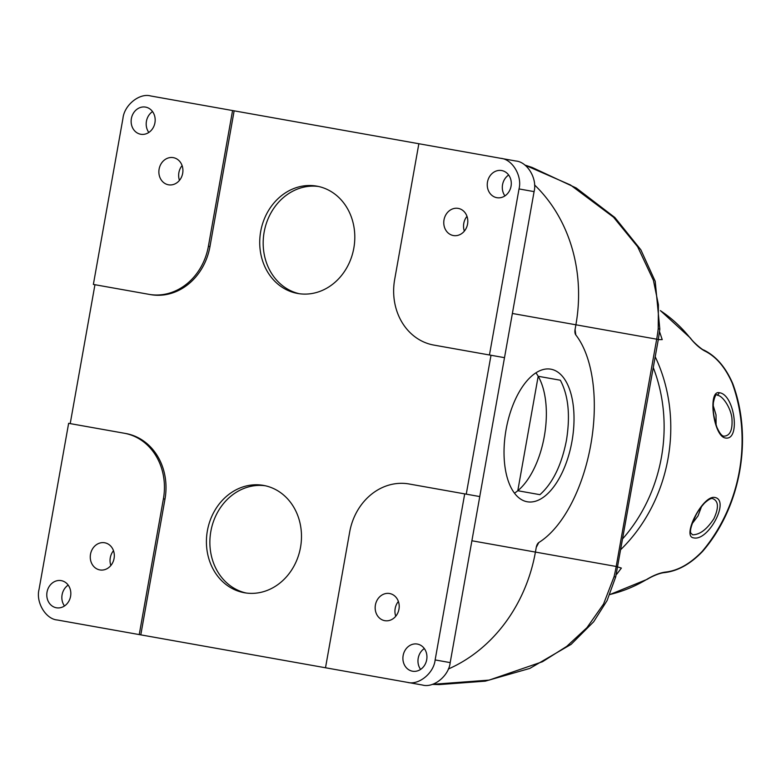 <?xml version="1.0" encoding="UTF-8"?>
<svg xmlns="http://www.w3.org/2000/svg" width="781" height="781" viewBox="0 0 781 781"><rect width="100%" height="100%" fill="white"/><g stroke="black" fill="none" stroke-linecap="round" stroke-linejoin="round"><path stroke-width="1.17" d="M535.912 372.84A67.332 33.466 -79.9 0 1 544.308 436.413A67.332 33.466 -79.9 0 1 514.474 493.172M506.078 429.599A67.332 33.466 -79.9 0 1 550.83 369.179A67.332 33.466 -79.9 0 1 571.975 441.333A67.332 33.466 -79.9 0 1 527.214 501.763A67.332 33.466 -79.9 0 1 506.078 429.599M316.822 186.142A54.514 47.299 100.1 0 1 353.832 248.104A54.514 47.299 100.1 0 1 297.698 293.471A54.514 47.299 100.1 0 1 260.688 231.508A54.514 47.299 100.1 0 1 316.822 186.142M263.509 485.401A54.514 47.299 100.1 0 1 300.519 547.364A54.514 47.299 100.1 0 1 244.394 592.74A54.514 47.299 100.1 0 1 207.385 530.777A54.514 47.299 100.1 0 1 263.509 485.401M412.505 671.211A13.785 11.969 -79.9 0 0 426.699 659.73A13.785 11.969 -79.9 0 0 417.337 644.061A13.785 11.969 -79.9 0 0 403.142 655.532A13.785 11.969 -79.9 0 0 412.505 671.211M496.853 197.691A13.785 11.969 -79.9 0 0 511.047 186.21A13.785 11.969 -79.9 0 0 501.685 170.541A13.785 11.969 -79.9 0 0 487.49 182.022A13.785 11.969 -79.9 0 0 496.853 197.691M140.736 134.254A13.785 11.969 -79.9 0 0 154.931 122.783A13.785 11.969 -79.9 0 0 145.569 107.104A13.785 11.969 -79.9 0 0 131.374 118.585A13.785 11.969 -79.9 0 0 140.736 134.254M56.388 607.774A13.785 11.969 -79.9 0 0 70.583 596.303A13.785 11.969 -79.9 0 0 61.221 580.625A13.785 11.969 -79.9 0 0 47.026 592.105A13.785 11.969 -79.9 0 0 56.388 607.774M384.769 620.67A13.785 11.969 -79.9 0 0 398.964 609.2A13.785 11.969 -79.9 0 0 389.602 593.521A13.785 11.969 -79.9 0 0 375.407 605.002A13.785 11.969 -79.9 0 0 384.769 620.67M168.471 184.794A13.785 11.969 -79.9 0 0 182.676 173.323A13.785 11.969 -79.9 0 0 173.314 157.645A13.785 11.969 -79.9 0 0 159.109 169.126A13.785 11.969 -79.9 0 0 168.471 184.794M453.37 235.54A13.785 11.969 -79.9 0 0 467.565 224.069A13.785 11.969 -79.9 0 0 458.203 208.39A13.785 11.969 -79.9 0 0 444.008 219.871A13.785 11.969 -79.9 0 0 453.37 235.54M99.87 569.925A13.785 11.969 -79.9 0 0 114.075 558.444A13.785 11.969 -79.9 0 0 104.713 542.775A13.785 11.969 -79.9 0 0 90.508 554.246A13.785 11.969 -79.9 0 0 99.87 569.925M524.92 165.094L570.452 184.97L613.524 217.206L637.638 246.747L653.424 280.32L658.412 304.766L658.217 328.762L659.828 329.172L658.315 339.471L575.9 324.789A150.704 130.778 -79.9 0 0 534.546 184.951A150.704 130.778 100.1 0 1 575.9 324.789L575.07 329.455L575.9 324.789L512.385 313.474M538.822 542.512L536.244 547.403L535.415 552.079A150.704 130.778 100.1 0 1 448.314 669.024A150.704 130.778 -79.9 0 0 535.415 552.079L536.244 547.403A5.77 2.87 -79.9 0 1 538.841 542.512A115.432 57.364 100.1 0 0 590.797 444.692A115.432 57.364 100.1 0 0 575.812 334.942A5.77 2.87 -79.9 0 1 575.07 329.455L575.802 334.942M64.481 605.978A13.785 11.969 100.1 0 1 68.201 585.106M148.829 132.458A13.785 11.969 100.1 0 1 152.539 111.585M420.598 669.415A13.785 11.969 100.1 0 1 424.317 648.542M504.936 195.894A13.785 11.969 100.1 0 1 508.656 175.022M500.738 158.318L515.802 161.003C527.4 161.843 537.455 178.683 534.087 191.618L504.506 357.669L433.855 345.085A57.716 50.082 100.1 0 1 394.669 279.481L418.85 143.733L500.738 158.318C512.336 159.168 522.391 175.998 519.023 188.934L489.453 354.984M504.497 357.669L479.749 496.56M464.705 493.885L479.768 496.57L450.188 662.61C448.88 675.916 433.631 688.246 422.453 685.035L325.501 667.765L349.683 532.017A57.716 50.082 100.1 0 1 409.117 483.986L464.705 493.885L435.134 659.935C433.826 673.232 418.567 685.562 407.399 682.35M325.501 667.765L57.335 619.997C45.737 619.157 35.682 602.317 39.05 589.382L68.63 423.331L124.218 433.23A57.716 50.082 100.1 0 1 163.405 498.844L139.233 634.582M491.005 355.257L466.257 494.158M140.795 634.865L164.976 499.118A57.716 50.082 -79.9 0 0 125.79 433.514L70.212 423.614L94.95 284.714L150.528 294.613A57.716 50.082 -79.9 0 0 209.962 246.571L234.144 110.834L232.572 110.551L208.39 246.298A57.716 50.082 100.1 0 1 148.966 294.339L93.369 284.43L122.949 118.39C124.257 105.084 139.506 92.754 150.684 95.965L232.572 110.551M234.144 110.834L418.85 143.733M150.528 294.613L148.966 294.339M125.79 433.514L124.218 433.23M398.378 601.477A13.785 11.969 -79.9 0 0 395.752 616.238M182.09 165.601A13.785 11.969 -79.9 0 0 179.464 180.362M466.989 216.347A13.785 11.969 -79.9 0 0 464.353 231.117M113.489 550.722A13.785 11.969 -79.9 0 0 110.863 565.493M246.122 593.004A54.514 47.299 100.1 0 1 210.841 531.392A54.514 47.299 100.1 0 1 265.228 485.753M299.435 293.744A54.514 47.299 100.1 0 1 264.144 232.123A54.514 47.299 100.1 0 1 318.541 186.483M539.925 494.676L517.793 490.732L538.177 376.276L560.328 380.22C568.402 395.381 570.433 415.424 566.44 440.357C561.578 465.125 552.733 483.234 539.925 494.676M538.177 376.276A67.332 33.466 -79.9 0 1 544.308 436.413A67.332 33.466 -79.9 0 1 517.793 490.732M432.42 684.341L489.121 680.114L542.492 661.722L566.733 646.375L586.961 627.651L603.557 604.016L614.042 576.768L615.692 576.944L607.101 600.54L593.697 621.735L571.136 644.345L529.84 668.409L485.274 681.159L439.156 684.595L432.323 684.381M723.841 436.149L723.967 436.169C730.206 435.857 732.842 429.706 731.875 417.708C730.391 407.204 722.698 395.801 717.495 395.284L719.438 392.736C734.589 394.425 740.886 441.031 725.315 437.985C713.209 436.12 707.625 389.602 719.438 392.736M713.883 518.73C718.91 507.757 718.559 501.08 712.838 498.678C711.491 497.848 708.699 499.332 704.472 503.14C700.332 507.835 697.413 511.985 695.734 515.597C691.38 524.9 689.74 530.738 690.824 533.101L692.669 534.8C699.844 534.712 706.922 529.352 713.883 518.73M714.722 497.438C730.401 499.908 708.377 541.565 693.606 537.855C681.403 536.732 702.734 495.008 714.722 497.438M647.429 579.199L646.932 579.297C653.463 575.382 659.467 572.99 664.973 572.141C677.625 570.891 690.013 564.009 702.119 551.484L702.607 551.396C740.808 507.308 753.206 437.985 732.656 383.373L732.227 383.129C725.217 367.187 715.992 356.439 704.54 350.884C699.678 348.18 694.865 343.865 690.101 337.919L690.531 338.183M716.079 424.942L716.021 414.887L713.209 405.603M692.171 523.641L698.029 515.899L701.553 506.478M659.525 331.661L662.229 339.628L658.295 339.628M658.217 328.762A149.737 129.939 100.1 0 1 656.684 339.179L616.199 566.469L621.373 568.09L616.765 574.191M450.188 662.61L435.134 659.935M534.087 191.618L519.023 188.934M209.962 246.571L208.39 246.298M164.976 499.118L163.405 498.844M471.9 540.764L616.199 566.469A149.737 129.939 100.1 0 1 614.042 576.768M609.873 594.497A153.916 133.561 -79.9 0 0 646.932 579.297M655.23 356.8A153.916 133.561 100.1 0 1 620.924 549.424M702.119 551.484A153.916 133.561 -79.9 0 0 732.227 383.129M690.101 337.919A153.916 133.561 -79.9 0 0 660.414 310.682M653.297 367.646A151.494 131.462 100.1 0 1 622.857 538.578M732.646 383.383C725.549 367.031 715.865 355.892 703.603 349.947L704.54 350.884M647.371 579.238C650.641 577.1 658.49 573.342 663.772 572.688L664.973 572.141M658.315 339.471L615.692 576.944M659.828 329.172L655.21 281.306L640.869 249.832L614.881 217.528L576.241 187.996L532.291 167.515L524.822 165.025M609.844 594.566L647.381 579.238M717.495 395.284C716.157 393.419 714.771 395.947 713.346 402.889C713.248 408.258 712.389 412.749 716.851 427.148C719.545 433.172 721.917 436.188 723.967 436.169L723.88 436.149M660.414 310.604L690.502 338.134C693.118 342.254 702.871 350.269 703.603 349.947M663.772 572.688C677.342 571.341 690.287 564.243 702.607 551.396"/></g></svg>
